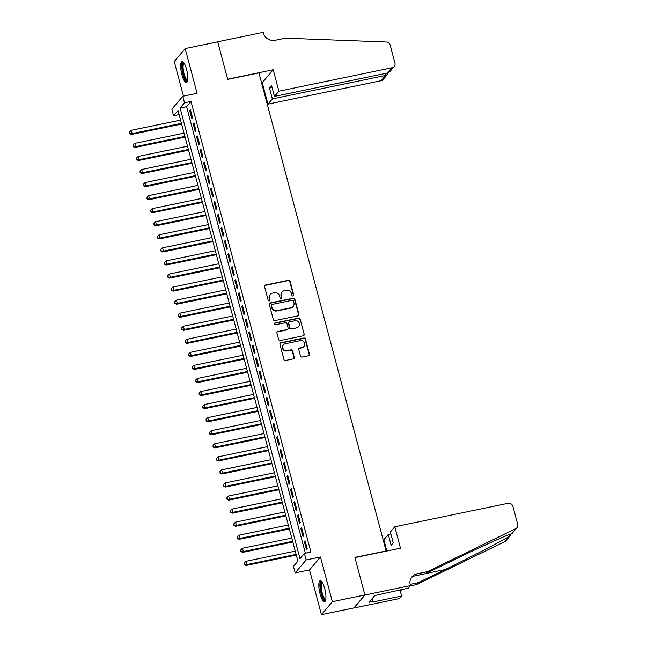 <?xml version="1.0" encoding="UTF-8"?>
<svg xmlns="http://www.w3.org/2000/svg" width="647" height="647" viewBox="0 0 647 647"><rect width="100%" height="100%" fill="white"/><g stroke="black" fill="none" stroke-linecap="round" stroke-linejoin="round"><path stroke-width="0.97" d="M293.067 295.994A0.946 0.89 40.2 0 0 293.722 294.911L290.099 281.291A1.351 1.278 40.2 0 0 288.481 280.272L265.488 285.036A1.351 1.278 40.2 0 0 264.558 286.581L268.182 300.2A0.946 0.89 40.2 0 0 269.799 300.629A0.946 0.89 40.2 0 0 269.969 299.828L269.5 298.065A4.327 4.084 40.2 0 1 272.492 293.115L274.409 292.719A4.327 4.084 40.2 0 1 279.585 295.978L280.054 297.741A0.946 0.89 40.2 0 0 281.671 298.17A0.946 0.89 40.2 0 0 281.841 297.369L281.372 295.606A4.327 4.084 40.2 0 1 284.373 290.657L286.289 290.26A4.327 4.084 40.2 0 1 291.465 293.52L291.934 295.283A0.946 0.89 40.2 0 0 293.067 295.994M293.382 295.865A0.946 0.89 40.2 0 0 293.423 295.258L289.799 281.639A1.351 1.278 40.2 0 0 288.182 280.62L265.197 285.384A1.351 1.278 40.2 0 0 264.663 285.634M269.621 300.782A0.946 0.89 40.2 0 0 269.67 300.184L269.5 298.065M281.502 298.324A0.946 0.89 40.2 0 0 281.55 297.717L281.372 295.606M324.681 588.471A10.756 2.871 -101.7 0 0 320.2 580.666A10.756 2.871 -101.7 0 0 320.071 593.93A10.756 2.871 -101.7 0 0 324.559 601.726A10.756 2.871 -101.7 0 0 324.681 588.471M186.546 69.302A10.756 2.871 -101.7 0 0 182.058 61.497A10.756 2.871 -101.7 0 0 181.936 74.761A10.756 2.871 -101.7 0 0 186.417 82.565A10.756 2.871 -101.7 0 0 186.546 69.302M300.483 356.036A1.351 1.278 40.2 0 0 302.1 357.055L308.554 355.721A1.351 1.278 40.2 0 0 309.492 354.176L305.465 339.044A1.351 1.278 40.2 0 0 303.847 338.025L280.855 342.789A1.351 1.278 40.2 0 0 279.925 344.333L283.944 359.465A1.351 1.278 40.2 0 0 285.57 360.476L293.358 358.867A1.351 1.278 40.2 0 0 294.288 357.322L292.565 350.844A1.351 1.278 40.2 0 0 290.948 349.825L287.09 350.625A3.623 3.413 40.2 0 1 283.41 344.859A3.623 3.413 40.2 0 1 285.262 343.767L300.394 340.637A3.623 3.413 40.2 0 1 304.074 346.404A3.623 3.413 40.2 0 1 302.222 347.496L299.698 348.013A1.351 1.278 40.2 0 0 298.76 349.566L300.483 356.036M304.413 553.403L306.152 559.938L295.218 572.878L293.479 566.351L297.911 561.103L178.014 110.5L173.582 115.748L171.843 109.222L182.778 96.274L184.516 102.808L180.084 108.057L299.982 558.652L304.413 553.403L310.916 552.061L191.019 101.458L184.516 102.808M182.778 96.274L197.092 93.314L185.188 48.582L217.715 41.845L227.704 79.395L258.929 72.925L386.122 550.953L354.896 557.423L364.892 594.973L332.364 601.702L320.459 556.97L306.152 559.938M297.943 315.849A1.351 1.278 40.2 0 0 298.882 314.305L294.854 299.173A1.351 1.278 40.2 0 0 293.237 298.154L270.252 302.917A1.351 1.278 40.2 0 0 269.314 304.462L273.341 319.594A1.351 1.278 40.2 0 0 274.959 320.605L297.943 315.849M300.159 319.108L304.187 334.24A1.351 1.278 40.2 0 1 303.249 335.785L280.264 340.54A1.351 1.278 40.2 0 1 278.647 339.529L276.924 333.051A1.351 1.278 40.2 0 1 277.854 331.507L287.179 329.574A1.351 1.278 40.2 0 0 288.117 328.029L286.969 323.735A1.351 1.278 40.2 0 0 285.351 322.716L275.646 324.729A0.946 0.89 40.2 0 1 274.684 323.217A0.946 0.89 40.2 0 1 275.169 322.934L298.542 318.089A1.351 1.278 40.2 0 1 300.159 319.108L304.187 334.24M364.892 594.973L353.958 607.913L321.43 614.65L332.364 601.702M185.188 48.582L174.253 61.522L183.465 96.136M192.531 117.714L190.444 109.877L189.708 110.75L191.787 118.587L192.531 117.714M196.001 130.775L193.922 122.938L193.178 123.812L195.265 131.648L196.001 130.775M199.478 143.828L197.392 135.991L196.656 136.873L198.742 144.71L199.478 143.828M202.956 156.889L200.869 149.053L200.133 149.934L202.22 157.771L202.956 156.889M206.433 169.951L204.347 162.114L203.603 162.995L205.689 170.824L206.433 169.951M209.903 183.012L207.816 175.175L207.08 176.049L209.167 183.885L209.903 183.012M213.381 196.073L211.294 188.237L210.558 189.11L212.645 196.947L213.381 196.073M216.858 209.135L214.772 201.298L214.036 202.171L216.114 210.008L216.858 209.135M220.328 222.196L218.249 214.359L217.505 215.233L219.592 223.069L220.328 222.196M223.805 235.257L221.719 227.42L220.983 228.294L223.069 236.131L223.805 235.257M227.283 248.319L225.196 240.482L224.46 241.355L226.539 249.192L227.283 248.319M230.753 261.38L228.674 253.543L227.93 254.417L230.017 262.253L230.753 261.38M234.23 274.441L232.144 266.604L231.408 267.478L233.494 275.315L234.23 274.441M237.708 287.503L235.621 279.666L234.885 280.539L236.972 288.376L237.708 287.503M241.185 300.564L239.099 292.727L238.355 293.601L240.441 301.437L241.185 300.564M244.655 313.625L242.568 305.788L241.832 306.662L243.919 314.499L244.655 313.625M248.133 326.686L246.046 318.85L245.31 319.723L247.397 327.56L248.133 326.686M251.61 339.748L249.524 331.911L248.788 332.784L250.866 340.621L251.61 339.748M255.08 352.801L253.001 344.972L252.257 345.846L254.344 353.683L255.08 352.801M258.557 365.862L256.471 358.026L255.735 358.907L257.821 366.744L258.557 365.862M262.035 378.924L259.948 371.087L259.212 371.968L261.291 379.805L262.035 378.924M265.513 391.985L263.426 384.148L262.682 385.022L264.769 392.858L265.513 391.985M268.982 405.046L266.896 397.209L266.16 398.083L268.246 405.92L268.982 405.046M272.46 418.108L270.373 410.271L269.637 411.144L271.724 418.981L272.46 418.108M275.937 431.169L273.851 423.332L273.107 424.206L275.193 432.042L275.937 431.169M279.407 444.23L277.328 436.393L276.584 437.267L278.671 445.104L279.407 444.23M282.885 457.292L280.798 449.455L280.062 450.328L282.149 458.165L282.885 457.292M286.362 470.353L284.276 462.516L283.54 463.389L285.618 471.226L286.362 470.353M289.832 483.414L287.753 475.577L287.009 476.451L289.096 484.288L289.832 483.414M293.309 496.475L291.223 488.639L290.487 489.512L292.573 497.349L293.309 496.475M296.787 509.537L294.7 501.7L293.964 502.573L296.043 510.41L296.787 509.537M300.265 522.598L298.178 514.761L297.434 515.635L299.521 523.472L300.265 522.598M303.734 535.659L301.648 527.823L300.912 528.696L302.998 536.533L303.734 535.659M191.019 101.458L186.587 106.706L305.392 553.201M304.389 541.757L306.476 549.594L307.212 548.721L305.125 540.884L304.389 541.757L305.311 541.563M320.459 556.97L309.525 569.918L321.43 614.65M309.525 569.918L295.218 572.878M179.106 114.608L173.582 115.748M186.587 106.706L180.084 108.057M189.708 110.75L190.622 110.556M193.178 123.812L194.1 123.617M196.656 136.873L197.578 136.679M200.133 149.934L201.055 149.74M203.603 162.995L204.525 162.801M207.08 176.049L208.002 175.863M210.558 189.11L211.48 188.924M214.036 202.171L214.95 201.985M217.505 215.233L218.427 215.047M220.983 228.294L221.905 228.108M224.46 241.355L225.374 241.169M227.93 254.417L228.852 254.231M231.408 267.478L232.33 267.284M234.885 280.539L235.807 280.345M238.355 293.601L239.277 293.406M241.832 306.662L242.754 306.468M245.31 319.723L246.232 319.529M248.788 332.784L249.702 332.59M252.257 345.846L253.179 345.652M255.735 358.907L256.657 358.713M259.212 371.968L260.126 371.774M262.682 385.022L263.604 384.836M266.16 398.083L267.082 397.897M269.637 411.144L270.559 410.958M273.107 424.206L274.029 424.02M276.584 437.267L277.506 437.081M280.062 450.328L280.984 450.142M283.54 463.389L284.454 463.203M287.009 476.451L287.931 476.257M290.487 489.512L291.409 489.318M293.964 502.573L294.886 502.379M297.434 515.635L298.356 515.441M300.912 528.696L301.834 528.502M282.157 291.967L281.857 292.315A4.327 4.084 40.2 0 0 281.081 295.962M270.276 294.425L269.985 294.773A4.327 4.084 40.2 0 0 269.201 298.421M298.469 315.599A1.351 1.278 40.2 0 0 298.582 314.652L294.563 299.521A1.351 1.278 40.2 0 0 292.937 298.51L269.953 303.265A1.351 1.278 40.2 0 0 269.427 303.516M293.439 300.952A0.946 0.89 40.2 0 0 292.307 300.24L272.128 304.422A0.946 0.89 40.2 0 0 271.473 305.505L271.975 307.365A4.327 4.084 40.2 0 0 277.151 310.617L290.94 307.762A4.327 4.084 40.2 0 0 293.94 302.812L293.439 300.952M271.643 304.705L271.352 305.06A0.946 0.89 40.2 0 0 271.182 305.853L271.473 305.505M293.156 306.452L292.865 306.807A4.327 4.084 40.2 0 1 290.649 308.109L276.851 310.964A4.327 4.084 40.2 0 1 271.675 307.713L271.182 305.853M303.775 335.534A1.351 1.278 40.2 0 0 303.888 334.588M287.875 329.169L287.575 329.517A1.351 1.278 40.2 0 1 286.88 329.921L277.563 331.854A1.351 1.278 40.2 0 0 277.029 332.105M299.86 319.456A1.351 1.278 40.2 0 0 298.243 318.445L274.878 323.282A0.946 0.89 40.2 0 0 274.563 323.411M296.852 327.576A3.623 3.413 40.2 0 0 298.898 322.4A3.623 3.413 40.2 0 0 295.024 320.71L289.694 321.818A1.351 1.278 40.2 0 0 288.756 323.363L289.905 327.657A1.351 1.278 40.2 0 0 291.522 328.676L296.561 327.924A3.623 3.413 40.2 0 0 298.413 326.832L298.704 326.476M289.007 322.222L288.708 322.578A1.351 1.278 40.2 0 0 288.465 323.71L288.756 323.363M296.561 327.924L291.223 329.024A1.351 1.278 40.2 0 1 289.605 328.005L288.465 323.71M304.074 346.404L303.775 346.752A3.623 3.413 40.2 0 1 301.923 347.843L299.399 348.369A1.351 1.278 40.2 0 0 298.874 348.612M283.41 344.859L283.111 345.215A3.623 3.413 40.2 0 0 286.791 350.981L287.09 350.625M293.884 358.616A1.351 1.278 40.2 0 0 293.997 357.67L292.274 351.192A1.351 1.278 40.2 0 0 290.657 350.181L286.791 350.981M309.08 355.47A1.351 1.278 40.2 0 0 309.193 354.524L305.166 339.392A1.351 1.278 40.2 0 0 303.548 338.381L280.563 343.136A1.351 1.278 40.2 0 0 280.038 343.387M180.57 120.099L131.276 130.306L132.15 133.573L131.406 134.447L181.621 124.054M129.974 133.209L129.626 131.899L129.675 133.557L132.15 133.573L181.443 123.367M129.626 131.899L131.276 130.306M131.406 134.447L129.675 133.557M187.573 80.689A9.309 2.483 78.3 0 1 184.727 78.271A9.309 2.483 78.3 0 1 182.236 67.806A9.309 2.483 78.3 0 1 183.853 62.759M184.177 63.244A8.613 2.297 -101.7 0 0 183.166 68.679A8.613 2.297 -101.7 0 0 185.414 77.656A8.613 2.297 -101.7 0 0 187.67 80.123M182.672 61.602A10.684 2.855 -101.7 0 0 181.928 68.914A10.684 2.855 -101.7 0 0 184.646 79.225A10.684 2.855 -101.7 0 0 186.943 82.226M325.708 599.858A9.309 2.483 78.3 0 1 322.869 597.44A9.309 2.483 78.3 0 1 320.378 586.975A9.309 2.483 78.3 0 1 321.996 581.928M322.311 582.413A8.613 2.297 -101.7 0 0 321.3 587.848A8.613 2.297 -101.7 0 0 323.557 596.825A8.613 2.297 -101.7 0 0 325.805 599.292M320.815 580.771A10.684 2.855 -101.7 0 0 320.071 588.083A10.684 2.855 -101.7 0 0 322.78 598.394A10.684 2.855 -101.7 0 0 325.085 601.395M278.889 91.187L392.082 67.749A4.133 3.898 40.2 0 0 394.945 63.026L390.198 45.193A4.133 3.898 40.2 0 0 386.219 42.006L285.376 38.173L274.967 40.324A9.648 9.107 -139.8 0 1 263.426 33.07L263.232 32.35L217.699 41.78L227.655 79.201L273.188 69.771L278.889 91.187L274.474 96.419L271.586 85.582L269.492 88.065L272.371 98.902L267.955 104.135L381.148 80.697L385.563 75.464L385.046 73.523M272.371 98.902L385.563 75.464L387.513 74.421L383.267 79.444A4.133 3.898 -139.8 0 1 381.148 80.697M261.574 82.856L262.253 82.711L267.955 104.135M273.188 69.771L262.253 82.711M274.474 96.419L387.666 72.982L392.082 67.749M269.492 88.065L272.104 87.523M394.201 66.504L389.955 71.526L387.666 72.982M387.974 72.901L387.513 74.421M394.791 526.771L507.976 503.326A4.133 3.898 40.2 0 1 512.925 506.439L517.673 524.264A4.133 3.898 40.2 0 1 515.716 528.688L427.335 571.705L416.927 573.857A9.648 9.107 40.2 0 0 411.985 576.776A9.648 9.107 40.2 0 0 410.255 584.888L410.441 585.608L364.908 595.038L354.952 557.617L400.485 548.187L394.791 526.771L390.367 531.996L393.255 542.841L391.16 545.324L388.273 534.479L390.885 533.937M510.912 534.867L505.994 540.69A4.133 3.898 -139.8 0 1 504.781 541.628L416.401 584.645L418.019 582.737L445.12 569.546C470.943 557.027 501.158 541.434 509.1 536.509L511.389 533.807C506.455 535.158 478.796 547.726 452.819 560.431L425.718 573.622L415.309 575.773A9.648 9.107 40.2 0 0 411.249 577.795M425.718 573.622L427.335 571.705M416.401 584.645L410.166 585.939M410.133 584.37L418.019 582.737M364.908 595.038L353.974 607.978L399.514 598.548L401.65 596.016L372.51 602.05L372.979 601.492L372.211 598.588M410.441 585.608L408.306 588.139L374.783 595.547L369.081 602.3L372.979 601.492M386.857 551.009L383.857 539.711L388.273 534.479M401.65 596.016L400.016 589.862M401.528 589.546A9.648 9.107 40.2 0 0 400.687 592.377M184.047 133.161L134.754 143.367L135.619 146.634L134.883 147.508L185.099 137.115M133.452 146.271L133.104 144.96L133.153 146.618L135.619 146.634L184.913 136.428M133.104 144.96L134.754 143.367M134.883 147.508L133.153 146.618M187.517 146.222L138.232 156.428L139.097 159.696L138.361 160.569L188.568 150.177M136.921 159.332L136.574 158.022L136.63 159.68L139.097 159.696L188.39 149.489M136.574 158.022L138.232 156.428M138.361 160.569L136.63 159.68M190.994 159.283L141.701 169.49L142.575 172.757L141.83 173.631L192.046 163.238M140.399 172.393L140.051 171.083L140.108 172.741L142.575 172.757L191.868 162.551M140.051 171.083L141.701 169.49M141.83 173.631L140.108 172.741M194.472 172.345L145.179 182.551L146.052 185.818L145.308 186.692L195.523 176.291M143.877 185.454L143.529 184.144L143.577 185.802L146.052 185.818L195.337 175.612M143.529 184.144L145.179 182.551M145.308 186.692L143.577 185.802M197.95 185.406L148.656 195.612L149.522 198.88L148.786 199.753L199.001 189.353M147.346 198.516L146.998 197.206L147.055 198.864L149.522 198.88L198.815 188.673M146.998 197.206L148.656 195.612M148.786 199.753L147.055 198.864M201.419 198.467L152.126 208.674L152.999 211.941L152.263 212.814L202.471 202.414M150.824 211.569L150.476 210.267L150.533 211.925L152.999 211.941L202.293 201.735M150.476 210.267L152.126 208.674M152.263 212.814L150.533 211.925M204.897 211.529L155.603 221.735L156.477 225.002L155.733 225.876L205.948 215.475M154.301 224.63L153.954 223.328L154.002 224.986L156.477 225.002L205.762 214.796M153.954 223.328L155.603 221.735M155.733 225.876L154.002 224.986M208.374 224.59L159.081 234.796L159.946 238.064L159.211 238.937L209.426 228.537M157.779 237.692L157.431 236.39L157.48 238.047L159.946 238.064L209.24 227.857M157.431 236.39L159.081 234.796M159.211 238.937L157.48 238.047M211.844 237.651L162.559 247.858L163.424 251.125L162.688 251.998L212.895 241.598M161.249 250.753L160.901 249.451L160.957 251.109L163.424 251.125L212.717 240.919M160.901 249.451L162.559 247.858M162.688 251.998L160.957 251.109M215.322 250.712L166.028 260.919L166.902 264.186L166.158 265.06L216.373 254.659M164.726 263.814L164.378 262.512L164.427 264.162L166.902 264.186L216.195 253.98M164.378 262.512L166.028 260.919M166.158 265.06L164.427 264.162M218.799 263.774L169.506 273.98L170.371 277.248L169.635 278.121L219.851 267.721M168.204 276.876L167.856 275.573L167.905 277.223L170.371 277.248L219.665 267.033M167.856 275.573L169.506 273.98M169.635 278.121L167.905 277.223M222.277 276.835L172.984 287.042L173.849 290.301L173.113 291.182L223.32 280.782M171.673 289.937L171.326 288.635L171.382 290.285L173.849 290.301L223.142 280.094M171.326 288.635L172.984 287.042M173.113 291.182L171.382 290.285M225.746 289.896L176.453 300.103L177.327 303.362L176.582 304.244L226.798 293.843M175.151 302.998L174.803 301.696L174.86 303.346L177.327 303.362L226.62 293.156M174.803 301.696L176.453 300.103M176.582 304.244L174.86 303.346M229.224 302.958L179.931 313.164L180.804 316.423L180.06 317.297L230.275 306.904M178.629 316.06L178.281 314.749L178.329 316.407L180.804 316.423L230.089 306.217M178.281 314.749L179.931 313.164M180.06 317.297L178.329 316.407M232.702 316.019L183.408 326.225L184.274 329.485L183.538 330.358L233.753 319.966M182.098 329.121L181.758 327.811L181.807 329.469L184.274 329.485L233.567 319.278M181.758 327.811L183.408 326.225M183.538 330.358L181.807 329.469M236.171 329.072L186.886 339.279L187.751 342.546L187.015 343.42L237.223 333.027M185.576 342.182L185.228 340.872L185.285 342.53L187.751 342.546L237.045 332.34M185.228 340.872L186.886 339.279M187.015 343.42L185.285 342.53M239.649 342.134L190.355 352.34L191.229 355.607L190.485 356.481L240.7 346.088M189.053 355.243L188.706 353.933L188.754 355.591L191.229 355.607L240.514 345.401M188.706 353.933L190.355 352.34M190.485 356.481L188.754 355.591M243.126 355.195L193.833 365.401L194.698 368.669L193.963 369.542L244.178 359.15M192.531 368.305L192.183 366.995L192.232 368.653L194.698 368.669L243.992 358.462M192.183 366.995L193.833 365.401M193.963 369.542L192.232 368.653M246.596 368.256L197.311 378.463L198.176 381.73L197.44 382.603L247.647 372.211M196.001 381.366L195.653 380.056L195.709 381.714L198.176 381.73L247.469 371.524M195.653 380.056L197.311 378.463M197.44 382.603L195.709 381.714M250.074 381.318L200.78 391.524L201.654 394.791L200.91 395.665L251.125 385.272M199.478 394.427L199.13 393.117L199.179 394.775L201.654 394.791L250.947 384.585M199.13 393.117L200.78 391.524M200.91 395.665L199.179 394.775M253.551 394.379L204.258 404.585L205.123 407.853L204.387 408.726L254.603 398.326M202.956 407.489L202.608 406.179L202.657 407.836L205.123 407.853L254.417 397.646M202.608 406.179L204.258 404.585M204.387 408.726L202.657 407.836M257.029 407.44L207.736 417.647L208.601 420.914L207.865 421.787L258.072 411.387M206.425 420.542L206.078 419.24L206.134 420.898L208.601 420.914L257.894 410.708M206.078 419.24L207.736 417.647M207.865 421.787L206.134 420.898M260.498 420.501L211.205 430.708L212.079 433.975L211.343 434.849L261.55 424.448M209.903 433.603L209.555 432.301L209.612 433.959L212.079 433.975L261.372 423.769M209.555 432.301L211.205 430.708M211.343 434.849L209.612 433.959M263.976 433.563L214.683 443.769L215.556 447.037L214.812 447.91L265.027 437.509M213.381 446.665L213.033 445.362L213.081 447.02L215.556 447.037L264.841 436.83M213.033 445.362L214.683 443.769M214.812 447.91L213.081 447.02M267.454 446.624L218.16 456.831L219.026 460.098L218.29 460.971L268.505 450.571M216.858 459.726L216.51 458.424L216.559 460.082L219.026 460.098L268.319 449.891M216.51 458.424L218.16 456.831M218.29 460.971L216.559 460.082M270.923 459.685L221.638 469.892L222.503 473.159L221.767 474.033L271.975 463.632M220.328 472.787L219.98 471.485L220.037 473.143L222.503 473.159L271.797 462.953M219.98 471.485L221.638 469.892M221.767 474.033L220.037 473.143M274.401 472.747L225.107 482.953L225.981 486.221L225.237 487.094L275.452 476.693M223.805 485.848L223.458 484.546L223.506 486.196L225.981 486.221L275.266 476.014M223.458 484.546L225.107 482.953M225.237 487.094L223.506 486.196M277.878 485.808L228.585 496.014L229.45 499.282L228.714 500.155L278.93 489.755M227.283 498.91L226.935 497.608L226.984 499.258L229.45 499.282L278.744 489.067M226.935 497.608L228.585 496.014M228.714 500.155L226.984 499.258M281.348 498.869L232.063 509.076L232.928 512.335L232.192 513.217L282.399 502.816M230.753 511.971L230.405 510.669L230.461 512.319L232.928 512.335L282.221 502.129M230.405 510.669L232.063 509.076M232.192 513.217L230.461 512.319M284.826 511.931L235.532 522.137L236.406 525.396L235.662 526.278L285.877 515.877M234.23 525.032L233.882 523.73L233.931 525.38L236.406 525.396L285.699 515.19M233.882 523.73L235.532 522.137M235.662 526.278L233.931 525.38M288.303 524.992L239.01 535.198L239.875 538.458L239.139 539.331L289.355 528.939M237.708 538.094L237.36 536.784L237.409 538.441L239.875 538.458L289.169 528.251M237.36 536.784L239.01 535.198M239.139 539.331L237.409 538.441M291.781 538.045L242.488 548.26L243.353 551.519L242.617 552.392L292.824 542M241.177 551.155L240.83 549.845L240.886 551.503L243.353 551.519L292.646 541.313M240.83 549.845L242.488 548.26M242.617 552.392L240.886 551.503M295.25 551.107L245.957 561.313L246.83 564.58L246.095 565.454L296.302 555.061M244.655 564.216L244.307 562.906L244.364 564.564L246.83 564.58L296.124 554.374M244.307 562.906L245.957 561.313M246.095 565.454L244.364 564.564M415.309 575.773L416.927 573.857M504.781 541.628L509.1 536.509M511.389 533.807L515.716 528.688M445.12 569.546L425.928 573.517M511.931 533.662L516.929 527.742"/></g></svg>
